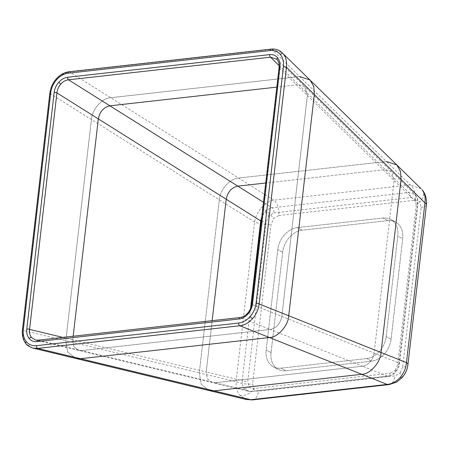 <?xml version="1.0" encoding="UTF-8"?>
<svg xmlns="http://www.w3.org/2000/svg" width="449" height="449" viewBox="0 0 449 449"><rect width="100%" height="100%" fill="white"/><g stroke="black" fill="none" stroke-linecap="round" stroke-linejoin="round"><path stroke-width="0.34" stroke-dasharray="2.25 1.68" d="M415.611 195.287A4.237 2.643 -39.2 0 1 415.735 195.422A4.237 2.643 -39.2 0 1 414.898 199.401L416.234 204.817A4.237 1.274 -173.4 0 0 417.997 204.003L417.997 204.003A4.237 1.274 -173.4 0 0 417.508 203.307C417.912 200.086 417.278 197.408 415.611 195.287L415.039 194.653L408.691 192.509L272.268 207.792C269.552 208.224 267.06 209.683 264.798 212.181L261.778 217.013M264.798 212.181A4.237 0.836 -138.5 0 1 268.85 215.767L273.935 212.905A4.237 2.458 83.6 0 0 272.268 207.792L263.484 202.274M250.553 308.48L242.207 380.606A4.237 1.274 -173.4 0 0 247.73 381.358L266.212 221.626L268.85 215.767M38.07 340.162A2.122 1.229 -96.4 0 1 38.378 340.19L215.043 382.739L212.203 382.576L207.343 378.743L206.226 371.94L212.158 320.653L206.226 371.94L242.207 380.606C241.977 383.923 242.696 386.64 244.363 388.767L248.275 391.27L251.025 391.405A4.237 2.458 83.6 0 0 251.636 391.466L251.636 391.466A4.237 2.458 83.6 0 0 253.606 388.553C251.737 388.733 250.222 388.138 249.066 386.774L247.73 381.358M240.058 317.527A2.122 1.229 -96.4 0 1 240.361 317.561C243.145 317.179 245.67 315.742 247.932 313.245C250.144 310.68 251.485 307.761 251.945 304.478L374.135 353.127C372.67 360.418 368.809 364.779 362.556 366.21L215.043 382.739L251.025 391.405L387.448 376.122A4.237 2.458 83.6 0 0 388.054 376.183L388.054 376.183A4.237 2.458 83.6 0 0 390.029 373.271L253.606 388.553M279.155 65.661L385.304 169.61L391.545 171.653L394.121 180.408L374.135 353.127C372.67 360.418 368.809 364.779 362.556 366.21L387.448 376.122C390.333 375.785 392.914 374.365 395.182 371.873C397.393 369.308 398.673 366.362 399.026 363.039L417.508 203.307L279.306 67.973C279.609 64.656 278.93 61.934 277.257 59.801L277.151 59.678M422.301 190.062A12.712 7.925 -39.2 0 1 419.793 202.005L421.123 207.416L402.641 367.153A12.712 3.822 -173.4 0 0 407.933 364.711M261.582 207.618A12.712 2.514 -138.5 0 1 273.744 218.366L278.823 215.503A12.712 7.38 83.6 0 0 273.839 200.175C269.439 200.972 265.353 203.453 261.582 207.618C257.889 211.883 255.543 216.671 254.538 221.98L236.056 381.712C235.804 387.268 237.072 391.82 239.861 395.367L246.512 399.559M252.579 399.891A12.712 7.38 83.6 0 0 258.501 391.158C256.632 391.332 255.116 390.737 253.954 389.373L252.624 383.957L271.106 224.225L273.744 218.366M32.654 348.048L26.424 343.962C23.64 340.415 22.506 335.897 23.017 330.402L50.4 93.762L254.538 221.98A12.712 3.822 -173.4 0 0 271.106 224.225M421.111 188.743L410.257 184.893L273.839 200.175L69.696 71.958L271.802 49.311L282.258 52.769M278.823 215.503L415.246 200.22A12.712 7.38 83.6 0 0 410.257 184.893L386.365 161.494L238.604 178.051C230.23 178.13 219.713 190.011 219.308 199.856L199.289 372.861L23.017 330.402A2.122 0.64 6.6 0 1 22.843 330.318A2.122 0.64 6.6 0 1 22.45 329.886M402.691 238.773L391.079 339.152A21.193 16.035 118 0 1 371.609 361.153L285.878 370.756A21.193 16.035 118 0 1 278.257 369.392A21.193 16.035 118 0 1 271.056 352.6L282.668 252.22A21.193 16.035 118 0 1 302.138 230.225L387.869 220.622A21.193 16.035 118 0 1 395.496 221.986A21.193 16.035 118 0 1 402.691 238.773L391.079 339.152A21.193 16.035 118 0 1 371.609 361.153L285.878 370.756A21.193 16.035 118 0 1 278.257 369.392A21.193 16.035 118 0 1 271.056 352.6L282.668 252.22A21.193 16.035 118 0 1 302.138 230.225L387.869 220.622A21.193 16.035 118 0 1 395.496 221.986A21.193 16.035 118 0 1 402.691 238.773L397.803 236.174L386.185 336.554A21.193 16.035 118 0 1 366.715 358.549L280.984 368.158A21.193 16.035 118 0 1 273.362 366.788A21.193 16.035 118 0 1 266.162 350.001L277.779 249.622A21.193 16.035 118 0 1 297.244 227.621L382.975 218.018A21.193 16.035 118 0 1 390.602 219.381A21.193 16.035 118 0 1 397.803 236.174L386.185 336.554A21.193 16.035 118 0 1 366.715 358.549L280.984 368.158A21.193 16.035 118 0 1 273.362 366.788A21.193 16.035 118 0 1 266.162 350.001L277.779 249.622A21.193 16.035 118 0 1 297.244 227.621L382.975 218.018A21.193 16.035 118 0 1 390.602 219.381A21.193 16.035 118 0 1 397.803 236.174L402.691 238.773M416.234 204.817L397.752 364.549A4.237 1.274 -173.4 0 0 399.515 363.735L399.515 363.735A4.237 1.274 -173.4 0 0 399.026 363.039L374.135 353.127L394.121 180.408L391.545 171.653L304.809 86.713L307.385 95.469L281.826 316.371C280.356 323.662 276.494 328.023 270.242 329.454L240.361 317.561L38.378 340.19L35.488 340.016L78.738 350.433L73.877 346.594L72.76 339.798L62.776 337.39M273.935 212.905L410.352 197.616A4.237 2.458 83.6 0 0 408.691 192.509L385.304 169.61L265.713 183.007L385.304 169.61L391.545 171.653L415.735 195.422L417.716 199.418L417.997 204.003L399.515 363.735C399.122 366.816 397.898 369.544 395.838 371.918L395.838 371.918A4.237 0.836 41.5 0 0 395.114 370.408L390.029 373.271M261.307 221.104A4.237 1.274 -173.4 0 0 266.212 221.626M421.123 207.416A12.712 3.822 -173.4 0 0 426.415 204.974M388.997 384.602A12.712 7.38 83.6 0 0 394.924 375.869L258.501 391.158M271.174 49.109A2.122 1.229 -96.4 0 1 271.645 49.21A2.122 1.229 -96.4 0 1 271.802 49.311L386.365 161.494L238.604 178.051C230.23 178.13 219.713 190.011 219.308 199.856L199.289 372.861L201.152 384.192L209.245 390.585L201.152 384.192L199.289 372.861L236.056 381.712A12.712 3.822 -173.4 0 0 252.624 383.957M386.365 161.494L396.764 164.901M276.679 59.173L304.809 86.713L298.568 84.67L276.808 87.112L298.568 84.67L304.809 86.713L307.385 95.469L281.826 316.371C280.356 323.662 276.494 328.023 270.242 329.454L362.556 366.21L215.043 382.739L212.203 382.576L207.343 378.743L206.226 371.94L72.76 339.798L73.176 336.228L72.76 339.798L73.877 346.594L78.738 350.433L81.578 350.596L270.242 329.454L81.578 350.596L78.738 350.433L248.275 391.27L251.636 391.466L388.054 376.183C391.932 375.291 394.525 373.871 395.838 371.918A4.237 0.836 41.5 0 1 395.182 371.873M299.623 76.555L110.718 97.725C102.338 97.803 91.826 109.685 91.416 119.524L65.829 340.712L67.687 352.044L75.78 358.442L67.687 352.044L65.829 340.712L91.416 119.524C91.826 109.685 102.338 97.803 110.718 97.725L299.623 76.555L310.029 79.961M49.828 93.24A2.122 0.64 6.6 0 0 50.221 93.678A2.122 0.64 6.6 0 0 50.4 93.762C51.152 88.296 53.375 83.43 57.062 79.159C60.84 75 65.049 72.598 69.696 71.958A2.122 1.229 -96.4 0 0 69.539 71.851A2.122 1.229 -96.4 0 0 69.067 71.756M251.698 304.13A2.122 0.64 6.6 0 0 251.945 304.478L279.306 67.973A2.122 0.64 6.6 0 1 279.065 67.625M244.363 388.767A4.237 2.643 140.8 0 0 249.066 386.774M402.186 377.536A12.712 2.514 41.5 0 0 400.008 373.007L394.924 375.869M402.641 367.153L400.008 373.007M239.861 395.367A12.712 7.925 140.8 0 0 253.954 389.373M415.246 200.22C417.115 200.041 418.631 200.636 419.793 202.005M391.079 339.152L386.185 336.554L391.079 339.152M371.609 361.153L366.715 358.549L371.609 361.153M285.878 370.756L280.984 368.158L285.878 370.756M271.056 352.6L266.162 350.001L271.056 352.6M282.668 252.22L277.779 249.622L282.668 252.22M302.138 230.225L297.244 227.621L302.138 230.225M387.869 220.622L382.975 218.018L387.869 220.622M410.352 197.616C412.227 197.442 413.742 198.037 414.898 199.401M397.752 364.549L395.114 370.408M26.424 343.962A2.122 1.319 -39.2 0 1 25.913 343.653M57.062 79.159A2.122 0.421 41.5 0 0 56.282 78.895M247.601 313.222A2.122 0.421 -138.5 0 1 247.932 313.245M278.257 369.392L273.362 366.788L278.257 369.392M395.496 221.986L390.602 219.381L395.496 221.986"/><path stroke-width="0.67" d="M386.365 161.494L396.764 164.901L400.53 171.518L401.058 179.488L381.038 352.493L288.724 315.742C288.32 325.581 277.808 337.463 269.428 337.541L80.517 358.712L75.78 358.442L33.018 348.143L37.71 348.402L250.75 399.711A12.712 7.38 83.6 0 0 252.579 399.891L246.282 399.503L250.75 399.711L387.173 384.423C392.084 383.901 396.428 381.56 400.205 377.401C403.887 373.125 405.975 368.202 406.468 362.618L424.95 202.886C425.714 197.605 424.709 193.193 421.931 189.652L422.301 190.062C425.046 193.143 426.46 197.509 426.55 203.156L426.415 204.974A12.712 3.822 -173.4 0 0 424.95 202.886L286.496 67.305L259.118 303.951C258.444 309.462 256.267 314.351 252.579 318.622C248.802 322.78 244.548 325.16 239.817 325.755A2.122 1.229 -96.4 0 1 239.654 325.688A2.122 1.229 -96.4 0 1 238.666 323.027C242.892 322.477 246.703 320.333 250.099 316.59C253.416 312.745 255.397 308.351 256.031 303.406A2.122 0.64 6.6 0 1 258.972 303.861A2.122 0.64 6.6 0 1 259.118 303.951L288.724 315.742L314.317 94.554L313.789 86.584L310.029 79.961L313.789 86.584L314.317 94.554L288.724 315.742C288.32 325.581 277.808 337.463 269.428 337.541L239.817 325.755L37.71 348.402A2.122 1.229 -96.4 0 1 37.548 348.334A2.122 1.229 -96.4 0 1 36.554 345.674L238.666 323.027M400.205 377.401A12.712 2.514 41.5 0 0 402.186 377.536C405.408 373.832 407.327 369.555 407.933 364.711L407.933 364.711A12.712 3.822 -173.4 0 0 406.468 362.618L381.038 352.493C380.634 362.337 370.116 374.219 361.742 374.298L269.428 337.541L80.517 358.712L75.78 358.442L209.245 390.585L213.982 390.855L361.742 374.298C370.116 374.219 380.634 362.337 381.038 352.493L401.058 179.488L400.53 171.518L396.764 164.901L283.218 53.824C286.002 57.365 287.091 61.861 286.496 67.305A2.122 0.64 6.6 0 0 286.35 67.221A2.122 0.64 6.6 0 0 283.414 66.761C283.92 61.833 282.921 57.769 280.417 54.582C277.808 51.506 274.395 50.17 270.186 50.563A2.122 1.229 -96.4 0 1 271.174 49.109L69.067 71.756A2.122 1.229 -96.4 0 0 68.08 73.209C63.853 73.759 60.043 75.909 56.641 79.653C53.324 83.497 51.349 87.892 50.715 92.836L23.331 329.476C22.826 334.41 23.825 338.467 26.328 341.661C28.938 344.731 32.345 346.067 36.554 345.674M252.579 399.891L388.997 384.602A12.712 7.38 83.6 0 1 387.173 384.423L361.742 374.298L213.982 390.855L209.245 390.585L246.288 399.509M261.778 217.013L260.689 220.874A4.237 1.274 -173.4 0 0 261.307 221.104M247.966 313.974A2.122 0.421 -138.5 0 1 247.601 313.222C249.902 310.545 251.272 307.514 251.698 304.13A2.122 0.64 6.6 0 1 252.579 303.72C252.085 307.571 250.548 310.983 247.966 313.974C245.322 316.887 242.359 318.56 239.07 318.986L37.087 341.616C33.81 341.925 31.161 340.881 29.129 338.495C27.181 336.015 26.407 332.855 26.8 329.022L54.166 92.516A2.122 0.64 6.6 0 1 56.928 92.892L226.212 199.221C227.682 191.931 231.538 187.57 237.79 186.139L265.713 183.007L237.79 186.139L68.506 79.81C65.638 80.147 63.068 81.561 60.806 84.053C58.595 86.618 57.298 89.564 56.928 92.892L29.561 329.392C29.174 332.67 29.814 335.369 31.481 337.496L35.488 340.016M250.553 308.48L260.689 220.874L226.212 199.221L212.158 320.653L226.212 199.221C227.682 191.931 231.538 187.57 237.79 186.139L263.484 202.274M299.623 76.555L310.029 79.961M98.32 118.895C99.79 111.605 103.652 107.244 109.898 105.812L276.808 87.112L109.898 105.812C103.652 107.244 99.79 111.605 98.32 118.895L73.176 336.228L98.32 118.895M26.328 341.661A2.122 1.319 -39.2 0 0 25.913 343.653L25.913 343.653C23.011 339.921 21.861 335.33 22.45 329.886A2.122 0.64 6.6 0 1 23.331 329.476M277.151 59.678L276.685 59.173L270.489 57.18A2.122 1.229 -96.4 0 1 269.658 54.621C272.93 54.318 275.585 55.356 277.611 57.747A2.122 1.319 140.8 0 0 277.196 59.734C278.717 61.513 279.34 64.145 279.065 67.625A2.122 0.64 6.6 0 1 279.946 67.221L252.579 303.72M279.155 65.661L270.489 57.18L68.506 79.81A2.122 1.229 -96.4 0 1 67.67 77.256L269.658 54.621M26.8 329.022A2.122 0.64 6.6 0 1 29.561 329.392L62.776 337.39M239.07 318.986A2.122 1.229 -96.4 0 1 240.058 317.527C244.963 316.438 245.794 314.934 247.601 313.222M37.087 341.616A2.122 1.229 -96.4 0 1 38.07 340.162L35.482 340.016M22.45 329.886L49.828 93.24A2.122 0.64 6.6 0 1 50.715 92.836M33.018 348.143L32.654 348.048M402.186 377.536L396.439 382.189L388.997 384.602M421.931 189.652A12.712 7.925 -39.2 0 1 422.301 190.062M283.218 53.824A2.122 1.319 140.8 0 0 280.417 54.582M252.579 318.622A2.122 0.421 -138.5 0 1 250.099 316.59M69.067 71.756C64.28 72.379 60.014 74.758 56.282 78.895L56.282 78.895A2.122 0.421 41.5 0 0 56.641 79.653M277.611 57.747C279.559 60.228 280.339 63.388 279.946 67.221M276.685 59.173L277.196 59.734A2.122 1.319 140.8 0 0 277.257 59.801M54.166 92.516C54.66 88.672 56.198 85.254 58.78 82.262C61.418 79.35 64.387 77.683 67.67 77.256M58.78 82.262A2.122 0.421 41.5 0 0 60.806 84.053M29.129 338.495A2.122 1.319 -39.2 0 1 31.481 337.496M270.186 50.563L68.08 73.209M256.031 303.406L283.414 66.761M426.415 204.974L407.933 364.711M420.966 188.597L396.764 164.901M251.698 304.13L279.065 67.625M38.07 340.162L240.058 317.527M56.282 78.895C52.662 83.087 50.513 87.869 49.828 93.24M25.913 343.653C26.401 344.967 28.77 346.46 33.013 348.138M282.264 52.774C279.211 49.89 275.518 48.672 271.174 49.109"/></g></svg>
